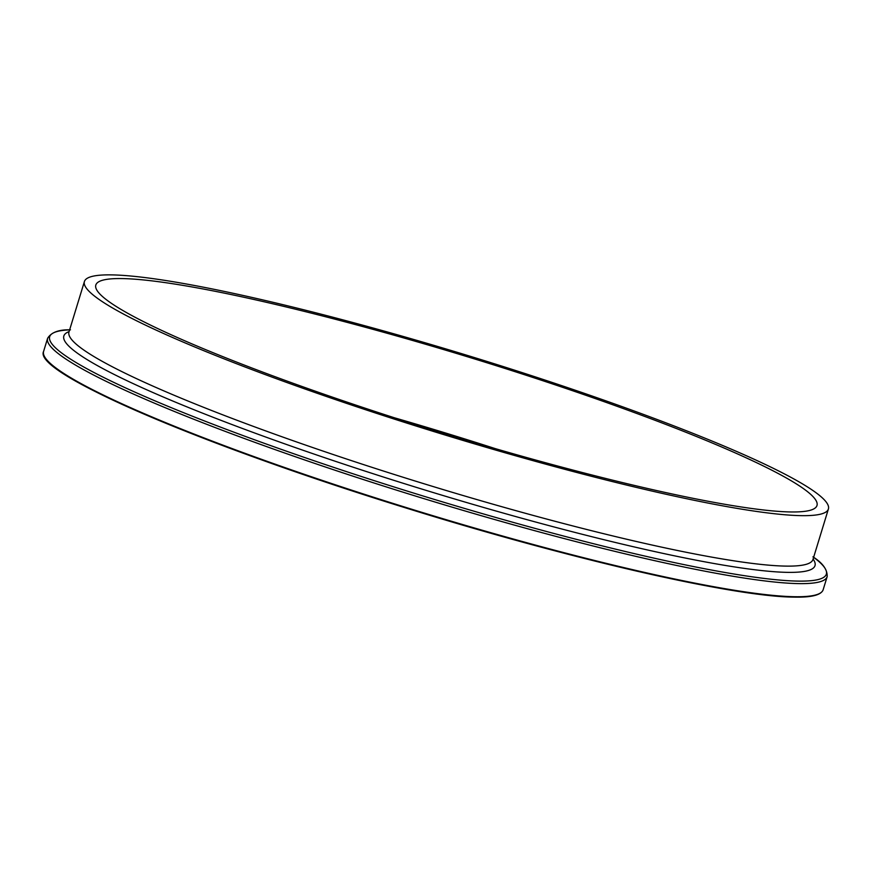 <?xml version="1.0" encoding="UTF-8"?>
<svg xmlns="http://www.w3.org/2000/svg" width="872" height="872" viewBox="0 0 872 872"><rect width="100%" height="100%" fill="white"/><g stroke="black" fill="none" stroke-linecap="round" stroke-linejoin="round"><path stroke-width="1.31" d="M111.758 274.887A388.999 41.322 -163 0 1 533.915 376.432A388.999 41.322 -163 0 1 828.4 508.997A388.999 41.322 -163 0 1 801.052 515.646A388.999 41.322 -163 0 1 378.895 414.102A388.999 41.322 -163 0 1 84.41 281.536A388.999 41.322 -163 0 1 111.758 274.887M790.479 511.951A377.053 40.058 -163 0 1 381.271 413.524A377.053 40.058 -163 0 1 95.822 285.024A377.053 40.058 -163 0 1 122.331 278.582A377.053 40.058 -163 0 1 531.538 377.009A377.053 40.058 -163 0 1 816.988 505.509A377.053 40.058 -163 0 1 790.479 511.951M394.308 417.753A377.053 40.058 -163 0 1 495.307 448.633M823.146 589.755A407.584 43.306 -163 0 1 794.501 596.721A407.584 43.306 -163 0 1 352.157 490.326A407.584 43.306 -163 0 1 43.6 351.416L47.611 338.303A407.584 43.306 -163 0 0 356.168 477.213A407.584 43.306 -163 0 0 798.512 583.608A407.584 43.306 -163 0 0 827.157 576.643L823.146 589.755C821.239 595.064 811.516 597.516 793.989 597.113C734.333 596.808 570.92 559.323 407.867 508.572C204.364 445.865 32.362 372.824 43.6 351.416M813.631 557.328A406.09 43.142 -163 0 1 797.804 581.101A406.09 43.142 -163 0 1 302.813 456.884A406.09 43.142 -163 0 1 69.629 329.867M813.096 559.05A392.749 41.725 -163 0 1 787.394 572.359A392.749 41.725 -163 0 1 335.949 461.495A392.749 41.725 -163 0 1 69.106 331.589M828.4 508.997L812.977 559.453A388.999 41.322 -163 0 1 785.628 566.102A388.999 41.322 -163 0 1 363.461 464.569A388.999 41.322 -163 0 1 68.975 331.992L68.834 332.308M793.825 597.08A407.017 43.24 -163 0 1 371.352 497.073A407.017 43.24 -163 0 1 44.679 356.877M812.944 556.827C822.732 563.039 827.474 569.645 827.157 576.643M84.41 281.536L68.975 331.992M70.479 329.823C58.893 329.507 51.263 332.33 47.611 338.303"/></g></svg>
